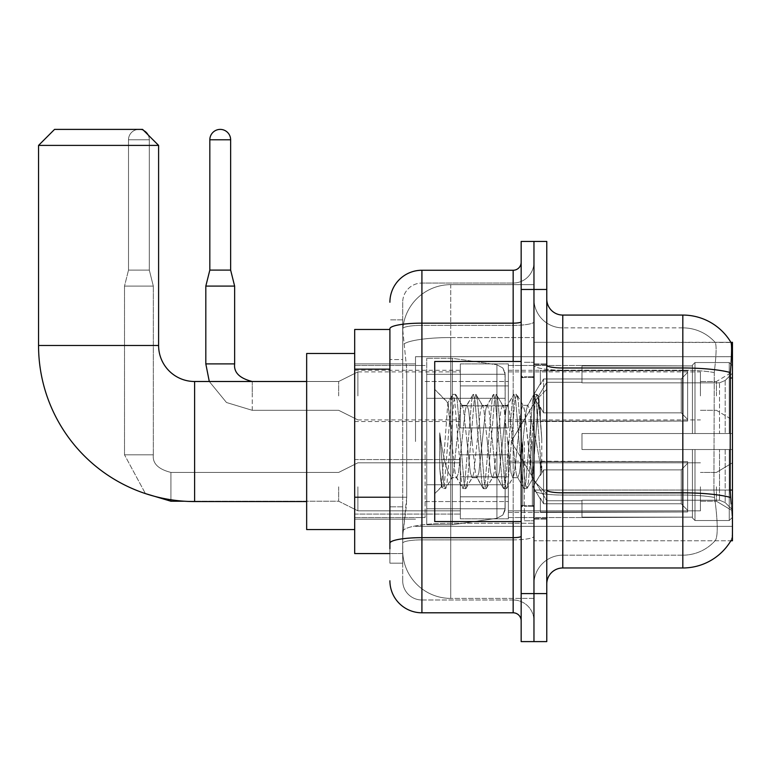 <?xml version="1.0" encoding="UTF-8"?>
<svg xmlns="http://www.w3.org/2000/svg" width="771" height="771" viewBox="0 0 771 771"><rect width="100%" height="100%" fill="white"/><g stroke="black" fill="none" stroke-linecap="round" stroke-linejoin="round"><path stroke-width="0.58" stroke-dasharray="3.85 2.89" d="M732.45 441.523L732.45 356.684L732.45 441.523M415.511 441.523L415.511 356.684L415.511 441.523M732.45 395.909L732.45 371.892L732.45 395.909M716.442 395.909L716.442 381.5L716.442 395.909M732.45 486.819L732.45 510.836L732.45 486.819M716.442 486.819L716.442 501.227L716.442 486.819M460.335 395.909L460.335 363.893L460.335 395.909M354.689 395.909L354.689 370.292L354.689 395.909M460.335 486.819L460.335 518.835L460.335 486.819M354.689 486.819L354.689 514.064L354.689 486.819M508.349 395.909L508.349 363.893L508.349 395.909M508.349 486.819L508.349 518.835L508.349 486.819M700.434 395.909L700.434 371.892L700.434 395.909M700.434 486.819L700.434 510.836L700.434 486.819M389.904 497.218L406.712 497.218L406.404 505.554L402.905 534.361L406.712 497.218L406.712 369.155L406.712 497.218L354.689 497.218L354.689 553.568L402.819 553.568L402.703 550.369A48.024 48.024 0 0 0 450.727 598.392L533.966 598.392L533.966 523.249L533.966 598.392L450.727 598.392L450.727 523.249L450.727 598.392A48.024 48.024 0 0 1 402.703 550.369L402.703 540.606L402.819 553.568L389.904 553.568M402.905 534.361L402.703 540.606L402.905 534.361M546.774 583.984L546.774 490.057L546.774 583.984A16.008 16.008 0 0 1 562.772 567.976L682.827 567.976L682.827 495.059A43.215 7.508 180 0 1 714.524 497.459L713.917 490.048L714.524 497.459A43.215 7.508 180 0 0 682.827 495.059L682.827 555.178A43.215 43.215 0 0 0 715.459 540.288C717.82 536.115 717.82 524.001 715.459 503.955L714.524 497.459L715.459 503.955C717.82 523.981 717.82 536.086 715.459 540.288A43.215 43.215 0 0 1 682.827 555.178L682.827 367.979L562.772 367.979L562.772 315.069L682.827 315.069L682.827 367.979A56.023 9.724 180 0 1 730.359 372.557C731.746 355.113 731.958 345.09 730.995 342.478A56.023 56.023 0 0 0 730.879 342.285L715.045 342.285L730.879 342.285A56.023 56.023 0 0 1 730.995 342.478L533.966 342.285L732.45 342.285L732.45 540.77L533.966 540.77L533.966 342.285L533.966 540.77L730.879 540.77A56.023 56.023 0 0 0 731.159 540.288L730.879 540.77M354.689 441.523L354.689 529.561L354.689 441.523M533.966 284.653L533.966 523.249L533.966 284.653L450.727 284.653L533.966 284.653M402.77 330.133L406.712 369.155L402.77 330.133A48.024 48.024 0 0 1 450.727 284.653A48.024 48.024 0 0 0 402.77 330.133A48.024 48.024 0 0 1 450.727 284.653L450.727 337.563L533.966 337.563L450.727 337.563L450.727 284.653M389.904 329.477L354.689 329.477L354.689 497.218M546.774 441.523L546.774 519.162L546.774 441.523M533.966 441.523L533.966 520.762L533.966 441.523M524.357 441.523L524.357 520.762L524.357 441.523M731.159 503.955C732.768 523.972 732.768 536.086 731.159 540.288C732.768 536.115 732.768 524.001 731.159 503.955L730.127 490.048L533.966 490.048L533.966 365.203L533.966 490.057A28.816 5.002 0 0 0 562.772 495.059L562.772 367.979A16.008 2.776 0 0 1 546.774 365.203L546.774 490.057L546.774 365.203M682.827 555.178L562.772 555.178L562.772 503.955L562.772 555.178L682.827 555.178M533.966 299.061L533.966 365.203L533.966 299.061A28.816 28.816 0 0 0 562.772 327.877A28.816 28.816 0 0 1 533.966 299.061A28.816 28.816 0 0 0 562.772 327.877L562.772 495.059A28.816 5.002 0 0 1 533.966 490.057L732.45 490.048M533.966 289.462L533.966 241.439L546.774 241.439L546.774 289.462L533.966 289.462L533.966 241.439L521.157 241.439L521.157 289.462L533.966 289.462L533.966 593.593L533.966 289.462M521.157 289.462L521.157 641.607L533.966 641.607L533.966 593.593L533.966 641.607L546.774 641.607L546.774 289.462M730.359 372.557L730.127 490.048L713.917 490.048L714.264 372.557C716.326 355.161 716.644 345.138 715.218 342.478A43.215 43.215 0 0 0 682.827 327.877A43.215 43.215 0 0 1 715.218 342.478C716.644 345.1 716.326 355.132 714.264 372.557L713.917 490.048L730.127 490.048M562.772 315.069A16.008 16.008 0 0 1 546.774 299.061M682.827 327.877L562.772 327.877L682.827 327.877A43.215 43.215 0 0 1 715.218 342.478A43.215 43.215 0 0 0 682.827 327.877L682.827 370.205L682.827 327.877M533.966 583.984A28.816 28.816 0 0 1 562.772 555.178A28.816 28.816 0 0 0 533.966 583.984A28.816 28.816 0 0 1 562.772 555.178M402.703 563.177L389.904 563.177L389.904 359.556L389.904 563.177L402.703 563.177L402.703 506.817L402.703 563.177M389.904 580.785A32.016 32.016 0 0 0 421.92 612.8L421.92 599.992A19.208 19.208 0 0 1 402.703 580.785L402.703 328.716L402.703 580.785A19.208 19.208 0 0 0 421.92 599.992L513.158 599.992L513.158 548.769L513.158 612.8A7.999 7.999 0 0 1 521.157 620.8L521.157 262.246L521.157 620.8M533.966 548.769L533.966 321.767L533.966 548.769M521.157 441.523L521.157 521.562L521.157 441.523M533.966 262.246L533.966 321.767L533.966 262.246A20.807 20.807 0 0 1 513.158 283.053A20.807 20.807 0 0 0 533.966 262.246A20.807 20.807 0 0 1 513.158 283.053L513.158 599.992L421.92 599.992L421.92 539.873L513.158 539.873A20.807 3.614 0 0 0 533.966 536.259A20.807 3.614 0 0 1 513.158 539.873L513.158 283.053L421.92 283.053L513.158 283.053M521.157 321.767A7.999 1.388 -0 0 1 513.158 323.155L421.92 323.155A32.016 5.561 180 0 0 389.904 328.716L389.904 543.208A32.016 5.561 180 0 1 421.92 537.657L421.92 270.255A32.016 32.016 0 0 0 389.904 302.261A32.016 32.016 0 0 1 421.92 270.255L513.158 270.255A7.999 7.999 0 0 0 521.157 262.246A7.999 7.999 0 0 1 513.158 270.255L513.158 548.769L513.158 539.873L421.92 539.873L421.92 283.053L421.92 325.381L513.158 325.381A20.807 3.614 0 0 0 533.966 321.767A20.807 3.614 0 0 1 513.158 325.381L421.92 325.381L421.92 548.769L421.92 537.657L513.158 537.657A7.999 1.388 0 0 0 521.157 536.259M421.92 612.8L513.158 612.8M389.904 543.208L389.904 548.769M402.703 359.556L402.703 506.817L402.703 319.869L402.703 359.556L389.904 359.556L402.703 359.556M402.703 302.261L402.703 328.716L402.703 302.261A19.208 19.208 0 0 1 421.92 283.053A19.208 19.208 0 0 0 402.703 302.261A19.208 19.208 0 0 1 421.92 283.053M533.966 620.8A20.807 20.807 0 0 0 513.158 599.992A20.807 20.807 0 0 1 533.966 620.8A20.807 20.807 0 0 0 513.158 599.992M402.703 319.869L389.904 319.869L402.703 319.869M521.157 521.562L434.719 521.562L434.719 361.493L434.719 493.71L434.719 361.493L521.157 361.493M450.727 430.237L447.826 402.867L441.696 486.732L439.721 468.392L439.721 432.839L441.07 441.523C443.98 460.971 447.199 472.498 450.727 476.083L450.727 441.523L450.727 476.083L451.729 477.702L450.727 476.083C447.199 472.498 443.98 460.971 441.07 441.523L439.721 432.839L443.682 482.386L445.378 488.698L443.682 482.386L439.721 432.839L439.721 468.392L442.419 488.351L439.721 468.392L441.426 486.636L442.833 488.698L441.426 486.636L434.719 493.71L441.696 486.732L447.826 402.867L452.587 394.704L451.305 400.669L444.53 482.386L442.833 488.698L445.792 488.351L442.833 488.698L444.53 482.386L451.305 400.669L453.001 394.347L447.826 402.867L434.719 389.345L448.144 402.761L450.727 430.237L450.727 441.523L450.727 430.237L451.729 441.523L450.727 430.237M472.054 441.523L468.672 410.191L466.975 405.353L466.436 405.806L465.279 410.191L458.504 472.854L456.808 477.702L456.278 477.249L455.121 472.854L451.729 441.523L455.121 472.854L456.278 477.249L462.745 488.351L461.472 482.386L454.697 400.669L453.001 394.347L455.536 394.347L453.849 400.669L447.074 482.386L445.792 488.351L452.269 477.249L451.729 477.702L456.808 477.702L462.745 488.351L461.472 482.386L454.697 400.669L453.001 394.347L455.536 394.347L453.849 400.669L447.074 482.386L445.792 488.351L451.729 477.702L456.808 477.702L458.504 472.854L465.279 410.191L466.436 405.806L472.912 394.704L471.63 400.669L464.855 482.386L463.159 488.698L462.745 488.351L465.703 488.698L464.007 482.386L457.232 400.669L455.536 394.347L462.427 405.806L461.896 405.353L460.2 410.191L453.425 472.854L452.269 477.249L453.425 472.854L460.2 410.191L461.896 405.353L466.975 405.353L472.912 394.704L471.63 400.669L464.855 482.386L463.159 488.698L465.703 488.698L464.007 482.386L457.232 400.669L455.96 394.704L461.896 405.353L466.975 405.353L468.672 410.191L475.447 472.854L476.603 477.249L475.447 472.854L472.054 441.523M466.975 441.523L463.583 410.191L462.427 405.806L463.583 410.191L470.368 472.854L472.054 477.702L470.368 472.854L466.975 441.523M492.39 441.523L488.997 410.191L487.301 405.353L486.771 405.806L485.614 410.191L478.83 472.854L477.143 477.702L476.603 477.249L483.08 488.351L481.798 482.386L475.023 400.669L473.327 394.347L472.912 394.704L475.871 394.347L474.175 400.669L467.399 482.386L465.703 488.698L472.594 477.249L472.054 477.702L477.143 477.702L483.08 488.351L481.798 482.386L475.023 400.669L473.327 394.347L475.871 394.347L474.175 400.669L467.399 482.386L466.118 488.351L472.054 477.702L477.143 477.702L478.83 472.854L485.614 410.191L486.771 405.806L493.238 394.704L491.965 400.669L485.19 482.386L483.494 488.698L483.08 488.351L486.029 488.698L484.342 482.386L477.567 400.669L475.871 394.347L482.762 405.806L482.222 405.353L480.526 410.191L473.751 472.854L472.594 477.249L473.751 472.854L480.526 410.191L482.222 405.353L487.301 405.353L493.238 394.704L491.965 400.669L485.19 482.386L483.494 488.698L486.029 488.698L484.342 482.386L477.567 400.669L476.285 394.704L482.222 405.353L487.301 405.353L488.997 410.191L495.772 472.854L496.929 477.249L495.772 472.854L492.39 441.523M487.301 441.523L483.918 410.191L482.762 405.806L483.918 410.191L490.693 472.854L492.39 477.702L490.693 472.854L487.301 441.523M512.715 441.523L509.323 410.191L507.636 405.353L507.096 405.806L505.94 410.191L499.165 472.854L497.468 477.702L496.929 477.249L503.405 488.351L502.123 482.386L495.348 400.669L493.652 394.347L493.238 394.704L496.196 394.347L494.5 400.669L487.725 482.386L486.029 488.698L492.92 477.249L492.39 477.702L497.468 477.702L503.405 488.351L502.123 482.386L495.348 400.669L493.652 394.347L496.196 394.347L494.5 400.669L487.725 482.386L486.453 488.351L492.39 477.702L497.468 477.702L499.165 472.854L505.94 410.191L507.096 405.806L513.573 394.704L512.291 400.669L505.516 482.386L503.82 488.698L503.405 488.351L506.364 488.698L504.668 482.386L497.893 400.669L496.196 394.347L503.087 405.806L502.547 405.353L500.861 410.191L494.076 472.854L492.92 477.249L494.076 472.854L500.861 410.191L502.547 405.353L507.636 405.353L513.573 394.704L512.291 400.669L505.516 482.386L503.82 488.698L506.364 488.698L504.668 482.386L497.893 400.669L496.611 394.704L502.547 405.353L507.636 405.353L509.323 410.191L516.107 472.854L517.264 477.249L516.107 472.854L512.715 441.523M507.636 441.523L504.244 410.191L503.087 405.806L504.244 410.191L511.019 472.854L512.715 477.702L511.019 472.854L507.636 441.523M530.766 418.287L530.766 468.855L524.569 410.191L522.883 405.353L521.186 410.191L514.411 472.854L512.715 477.702L517.794 477.702L523.731 488.351L522.459 482.386L515.683 400.669L513.987 394.347L513.573 394.704L516.531 394.347L514.835 400.669L508.06 482.386L506.364 488.698L513.255 477.249L512.715 477.702L517.794 477.702L523.731 488.351L522.459 482.386L515.683 400.669L513.987 394.347L516.531 394.347L514.835 400.669L508.06 482.386L506.778 488.351L513.255 477.249L514.411 472.854L521.186 410.191L522.883 405.353L527.962 405.353L526.265 410.191L519.49 472.854L517.794 477.702L519.49 472.854L526.265 410.191L527.422 405.806L533.898 394.704L532.616 400.669L525.841 482.386L524.155 488.698L523.731 488.351L526.689 488.698L524.993 482.386L518.218 400.669L516.531 394.347L523.413 405.806L522.883 405.353L527.962 405.353L533.898 394.704L532.616 400.669L525.841 482.386L524.155 488.698L526.689 488.698L524.993 482.386L518.218 400.669L516.946 394.704L523.413 405.806L524.569 410.191L532.212 479.138L538.929 397.557L541.762 438.815L541.762 472.787L536.163 441.523L530.766 418.287L529.658 410.191L527.962 405.353L529.658 410.191L530.766 418.287L530.766 468.855L532.53 479.022L538.65 397.46L541.762 438.815L538.553 400.669L536.857 394.347L535.161 400.669L528.386 482.386L526.689 488.698L528.386 482.386L535.161 400.669L536.857 394.347L538.553 400.669L541.762 438.815L541.762 472.787L536.009 400.669L534.313 394.347L533.898 394.704L536.857 394.347L534.313 394.347L536.009 400.669L541.762 472.787L536.163 441.523L530.766 418.287M354.689 529.561L306.665 529.561L354.689 529.561L306.665 529.561L354.689 529.561L306.665 529.561L306.665 353.484L306.665 529.561L306.665 353.484L306.665 529.561L306.665 353.484L306.665 529.561L306.665 353.484L306.665 529.561L306.665 353.484L306.665 529.561L306.665 381.5L194.62 381.5L194.62 501.555A156.07 156.07 0 0 1 38.55 345.485L38.55 145.401L158.604 145.401L38.55 145.401L158.604 145.401L38.55 145.401L158.604 145.401L38.55 145.401L158.604 145.401L38.55 145.401L158.604 145.401L38.55 145.401L158.604 145.401L142.596 129.393L54.558 129.393L142.596 129.393L158.604 145.401L158.604 345.485L158.604 145.401L142.596 129.393L54.558 129.393L38.55 145.401L54.558 129.393L142.596 129.393L54.558 129.393L142.596 129.393L158.604 145.401L158.604 345.485L158.604 145.401L142.596 129.393L54.558 129.393L38.55 145.401L38.55 345.485L38.55 145.401L54.558 129.393L142.596 129.393L54.558 129.393L142.596 129.393L54.558 129.393L38.55 145.401L38.55 345.485L38.55 145.401M354.689 353.484L306.665 353.484L354.689 353.484L306.665 353.484L354.689 353.484L306.665 353.484L306.665 441.523L306.665 381.5L194.62 381.5A36.015 36.015 0 0 1 158.604 345.485L158.604 145.401M581.989 433.524L581.989 441.523L581.989 433.524L719.526 433.524L581.989 433.524L692.435 433.524L692.435 365.107L692.435 433.524L694.989 433.524L694.989 362.534L694.989 433.524L581.989 433.524L581.989 449.532L692.435 449.532L692.435 517.139L692.435 449.532L581.989 449.532L581.989 433.524L581.989 449.532L581.989 433.524L732.45 433.524L732.45 365.753L732.45 433.524L729.25 433.524L729.25 362.534L729.25 433.524L694.989 433.524L732.45 433.524L732.45 373.164L732.45 433.524L581.989 433.524L692.435 433.524L692.435 365.107L692.435 365.917L581.989 365.493L692.435 365.917L692.435 433.524L692.435 365.107L694.989 362.534L692.435 365.107L692.435 433.524L694.989 433.524L694.989 362.534L729.25 362.534L694.989 362.534L694.989 433.524L581.989 433.524L581.989 449.532L732.45 449.532L732.45 517.293L732.45 449.532L729.25 449.532L729.25 520.512L732.45 517.293L729.25 520.512L729.25 449.532L694.989 449.532L694.989 520.512L729.25 520.512L694.989 520.512L694.989 449.532L692.435 449.532L692.435 517.939L694.989 520.512L692.435 517.939L692.435 449.532L732.45 449.532L732.45 517.293L732.45 509.891L725.193 502.576L719.526 500.206L725.193 502.576L732.45 509.891L732.45 449.532L581.989 449.532L692.435 449.532L692.435 517.139L581.989 517.553L692.435 517.139L692.435 517.939L692.435 449.532L581.989 449.532L581.989 433.524L581.989 449.532L581.989 433.524L732.45 433.524L732.45 365.753L729.25 362.534L732.45 365.753L732.45 433.524L729.25 433.524L729.25 362.534L729.25 433.524L694.989 433.524L732.45 433.524L732.45 373.164L725.193 380.479L732.45 373.164L732.45 433.524L581.989 433.524L692.435 433.524L692.435 365.107L692.435 365.917L581.989 365.917L581.989 382.84L719.526 382.84L581.989 382.84L581.989 365.493L692.435 365.917L692.435 433.524L692.435 365.107L694.989 362.534L692.435 365.107L692.435 433.524L694.989 433.524L694.989 362.534L729.25 362.534L694.989 362.534L694.989 433.524L581.989 433.524L581.989 449.532L732.45 449.532L732.45 517.293L732.45 449.532L729.25 449.532L729.25 520.512L732.45 517.293L729.25 520.512L729.25 449.532L694.989 449.532L694.989 520.512L729.25 520.512L694.989 520.512L694.989 449.532L692.435 449.532L692.435 517.939L694.989 520.512L692.435 517.939L692.435 449.532L732.45 449.532L732.45 517.293L732.45 509.891L725.193 502.576L719.526 500.206L581.989 500.206L719.526 500.206L725.193 502.576L732.45 509.891L732.45 449.532L581.989 449.532L692.435 449.532L692.435 517.139L581.989 517.139L581.989 500.206L581.989 517.553L692.435 517.139L692.435 517.939L692.435 449.532L581.989 449.532L581.989 433.524L581.989 449.532L581.989 433.524L732.45 433.524L732.45 365.753L729.25 362.534L732.45 365.753L732.45 433.524L729.25 433.524L729.25 362.534L729.25 433.524L694.989 433.524L732.45 433.524L732.45 373.164L725.193 380.479L719.526 382.84L725.193 380.479L732.45 373.164L732.45 433.524L581.989 433.524L692.435 433.524L692.435 365.107L692.435 365.917L581.989 365.917L581.989 382.84L719.526 382.84L581.989 382.84L581.989 365.493L692.435 365.917L692.435 433.524L692.435 365.107L694.989 362.534L692.435 365.107L692.435 433.524L694.989 433.524L694.989 362.534L729.25 362.534L694.989 362.534L694.989 433.524L581.989 433.524L581.989 449.532L732.45 449.532L732.45 517.293L732.45 449.532L729.25 449.532L729.25 520.512L732.45 517.293L729.25 520.512L729.25 449.532L694.989 449.532L694.989 520.512L729.25 520.512L694.989 520.512L694.989 449.532L692.435 449.532L692.435 517.939L694.989 520.512L692.435 517.939L692.435 449.532L732.45 449.532L732.45 517.293L732.45 509.891L725.193 502.576L719.526 500.206L581.989 500.206L719.526 500.206L725.193 502.576L732.45 509.891L732.45 449.532L581.989 449.532L692.435 449.532L692.435 517.139L581.989 517.139L581.989 500.206L581.989 517.553L692.435 517.139L692.435 517.939L692.435 449.532L581.989 449.532L581.989 433.524L581.989 449.532L581.989 433.524L732.45 433.524L732.45 365.753L729.25 362.534L732.45 365.753L732.45 433.524L729.25 433.524L729.25 362.534L729.25 433.524L694.989 433.524L732.45 433.524L732.45 373.164L725.193 380.479L719.526 382.84L725.193 380.479L732.45 373.164L732.45 433.524L581.989 433.524L692.435 433.524L692.435 365.107L692.435 365.917L581.989 365.917L581.989 382.84L719.526 382.84L581.989 382.84L581.989 365.493L692.435 365.917L692.435 433.524L692.435 365.107L694.989 362.534L692.435 365.107L692.435 433.524L694.989 433.524L694.989 362.534L729.25 362.534L694.989 362.534L694.989 433.524L581.989 433.524L581.989 449.532L732.45 449.532L732.45 517.293L732.45 449.532L729.25 449.532L729.25 520.512L732.45 517.293L729.25 520.512L729.25 449.532L694.989 449.532L694.989 520.512L729.25 520.512L694.989 520.512L694.989 449.532L692.435 449.532L692.435 517.939L694.989 520.512L692.435 517.939L692.435 449.532L732.45 449.532L732.45 517.293L732.45 509.891L725.193 502.576L719.526 500.206L581.989 500.206L719.526 500.206L725.193 502.576L732.45 509.891L732.45 449.532L581.989 449.532L692.435 449.532L692.435 517.139L581.989 517.139L581.989 500.206L581.989 517.553L692.435 517.139L692.435 517.939L692.435 449.532L581.989 449.532L581.989 433.524L581.989 449.532L581.989 433.524L732.45 433.524L732.45 365.753L729.25 362.534L732.45 365.753L732.45 433.524L729.25 433.524L729.25 362.534L729.25 433.524L694.989 433.524L732.45 433.524L732.45 373.164L725.193 380.479L719.526 382.84L725.193 380.479L732.45 373.164L732.45 433.524L581.989 433.524L692.435 433.524L692.435 365.107L692.435 365.917L581.989 365.917L581.989 382.84L719.526 382.84L581.989 382.84L581.989 365.493L692.435 365.917L692.435 433.524L692.435 365.107L694.989 362.534L692.435 365.107L692.435 433.524L694.989 433.524L694.989 362.534L729.25 362.534L694.989 362.534L694.989 433.524L581.989 433.524L581.989 449.532L732.45 449.532L732.45 517.293L732.45 449.532L729.25 449.532L729.25 520.512L732.45 517.293L729.25 520.512L729.25 449.532L694.989 449.532L694.989 520.512L729.25 520.512L694.989 520.512L694.989 449.532L692.435 449.532L692.435 517.939L694.989 520.512L692.435 517.939L692.435 449.532L732.45 449.532L732.45 517.293L732.45 509.891L725.193 502.576L719.526 500.206L581.989 500.206L719.526 500.206L725.193 502.576L732.45 509.891L732.45 449.532L581.989 449.532L692.435 449.532L692.435 517.139L581.989 517.139L581.989 500.206L581.989 517.553L692.435 517.139L692.435 449.532L581.989 449.532L581.989 433.524M508.349 441.523L508.349 517.553L508.349 441.523M425.12 441.523L425.12 517.553L425.12 441.523M426.72 398.308L426.72 524.762L426.72 484.747L505.15 484.737L505.15 508.754L505.15 374.292L505.15 398.308L426.72 398.308L426.72 374.292L426.72 508.754L426.72 484.747L505.15 484.747L505.15 374.292L505.15 398.308L426.72 398.308L426.72 358.284L426.72 524.762L426.72 484.747L505.15 484.747L505.15 374.292L505.15 398.308L426.72 398.308L426.72 374.292L426.72 508.754L426.72 484.747L452.326 484.747L452.326 358.284L452.326 398.308L426.72 398.308L426.72 358.284L426.72 524.762L426.72 484.747L505.15 484.747L505.15 374.292L505.15 398.308L426.72 398.308L426.72 374.292L426.72 508.754L426.72 484.747L505.15 484.747L505.15 374.292L505.15 398.308L426.72 398.308L426.72 358.284L426.72 524.762L426.72 484.747L505.15 484.747L505.15 374.292L505.15 398.308L426.72 398.308L426.72 374.292L426.72 508.754L426.72 484.747L452.326 484.747L452.326 358.284L452.326 398.308L426.72 398.308L426.72 358.284L426.72 524.762L426.72 484.747L505.15 484.747L505.15 508.773L426.72 508.754L426.72 484.747L505.15 484.747L505.15 508.773L426.72 508.754L426.72 484.747L505.15 484.747L505.15 508.773L426.72 508.754L426.72 374.292L426.72 508.754L505.15 508.754L426.72 508.754L505.15 508.754L502.817 515.047L496.929 518.276L496.929 484.747L505.15 484.747L505.005 510.431L502.817 515.047L496.929 518.276L496.929 484.747L505.15 484.747L505.005 510.431L502.817 515.047L496.929 518.276L496.929 484.747L505.15 484.747L505.005 510.431L502.817 515.047L496.929 518.276L496.929 484.747L452.326 484.747L452.326 524.762L452.326 358.284L452.326 398.308L426.72 398.308L426.72 524.762L426.72 484.747L452.326 484.747L452.326 524.762L452.326 358.284L452.326 398.308L496.929 398.308L452.326 398.308L452.326 358.284L452.326 398.308L496.929 398.308L496.929 364.779L496.929 518.276L496.929 484.747L452.326 484.747L452.326 524.762L452.326 358.284L452.326 524.762L452.326 484.747L496.929 484.747L496.929 518.276L452.326 524.762L426.72 524.762L452.326 524.762L496.929 518.276L452.326 524.762L426.72 524.762L452.326 524.762L496.929 518.276L502.817 515.047L505.15 508.773L502.817 515.047L496.929 518.276L452.326 524.762L426.72 524.762L452.326 524.762L496.929 518.276L496.929 364.779L496.929 518.276L496.929 364.779L496.929 518.276L496.929 364.779L502.817 367.998L505.15 374.282L426.72 374.292L505.15 374.282L426.72 374.292L505.15 374.282L426.72 374.292L505.15 374.282L505.15 398.308L426.72 398.308L505.15 398.308L496.929 398.308L496.929 364.779L452.326 358.284L426.72 358.284L452.326 358.284L496.929 364.779L502.817 367.998L505.15 374.282L505.15 398.308L496.929 398.308L496.929 364.779L502.817 367.998L505.005 372.615L505.15 398.308L426.72 398.308M194.62 501.555A156.07 156.07 0 0 1 38.55 345.485L158.604 345.485L38.55 345.485A156.07 156.07 0 0 0 194.62 501.555A156.07 156.07 0 0 1 38.55 345.485A156.07 156.07 0 0 0 194.62 501.555L306.665 501.555M306.665 381.5L194.62 381.5A36.015 36.015 0 0 1 158.604 345.485L38.55 345.485M194.62 381.5A36.015 36.015 0 0 1 158.604 345.485A36.015 36.015 0 0 0 194.62 381.5A36.015 36.015 0 0 1 158.604 345.485M719.526 382.84L725.193 380.479L719.526 382.84L581.989 382.84L719.526 382.84L725.193 380.479L732.45 373.164L732.45 365.753L729.25 362.534L732.45 365.753L732.45 373.164L725.193 380.479L719.526 382.84L581.989 382.84L581.989 365.917L581.989 382.84L719.526 382.84L725.193 380.479L732.45 373.164L732.45 433.524L732.45 365.753L732.45 433.524L729.25 433.524L729.25 362.534L729.25 433.524L694.989 433.524L732.45 433.524L732.45 365.753L729.25 362.534L694.989 362.534L692.435 365.107L692.435 365.917L692.435 365.107L694.989 362.534L729.25 362.534L732.45 365.753L732.45 373.164L725.193 380.479L719.526 382.84L719.526 433.524L732.45 433.524L719.526 433.524L719.526 382.84M581.989 500.206L719.526 500.206L581.989 500.206L581.989 517.139L581.989 500.206L719.526 500.206L725.193 502.576L719.526 500.206L581.989 500.206L581.989 517.553L692.435 517.139L581.989 517.139L581.989 500.206M581.989 382.84L581.989 365.493L692.435 365.917L581.989 365.917L581.989 382.84M692.435 449.532L692.435 517.939L694.989 520.512L729.25 520.512L732.45 517.293L732.45 449.532L732.45 517.293L729.25 520.512L729.25 449.532L729.25 520.512L694.989 520.512L694.989 449.532L694.989 520.512L692.435 517.939L692.435 449.532L694.989 449.532L692.435 449.532M692.435 517.139L692.435 517.939L692.435 517.139M729.25 449.532L694.989 449.532L729.25 449.532M732.45 449.532L732.45 517.293L732.45 509.891L725.193 502.576L732.45 509.891L732.45 449.532L725.193 449.532L732.45 449.532M719.526 449.532L581.989 449.532L581.989 441.523L581.989 449.532L719.526 449.532L719.526 500.206L719.526 449.532M505.15 398.308L496.929 398.308L496.929 364.779L452.326 358.284L426.72 358.284L452.326 358.284L496.929 364.779L502.817 367.998L505.005 372.615L505.15 398.308L505.005 372.615L502.817 367.998L496.929 364.779L452.326 358.284L426.72 358.284L452.326 358.284L496.929 364.779L502.817 367.998L505.005 372.615L505.15 398.308M143.83 130.627A10.409 10.409 0 0 0 128.506 139.792A10.409 10.409 0 0 1 138.915 129.393A10.409 10.409 0 0 1 149.314 139.792L149.314 270.091L128.506 270.091L149.314 270.091L128.506 270.091L149.314 270.091L128.506 270.091L149.314 270.091L153.323 286.099L124.507 286.099L153.323 286.099L124.507 286.099L153.323 286.099L124.507 286.099L153.323 286.099L153.323 454.813L153.323 286.099L153.323 454.813L153.323 286.099L149.314 270.091L153.323 286.099L149.314 270.091L149.314 139.792L149.314 270.091L149.314 139.792L128.506 139.792L128.506 270.091L138.915 270.091L128.506 270.091L124.507 286.099L138.915 286.099L124.507 286.099L124.507 454.813L124.507 286.099L124.507 454.813L124.507 286.099L128.506 270.091L124.507 286.099L128.506 270.091L128.506 139.792L128.506 270.091L128.506 139.792L149.314 139.792A10.409 10.409 0 0 0 138.915 129.393A10.409 10.409 0 0 0 128.506 139.792A10.409 10.409 0 0 1 138.915 129.393A10.409 10.409 0 0 1 149.314 139.792A10.409 10.409 0 0 0 148.08 134.877M687.626 486.819L687.626 511.983L540.365 511.983L687.626 511.983L687.626 510.344L681.227 503.762L681.227 486.819L681.227 503.762L687.626 510.344L687.626 511.983L540.365 512.436L540.365 498.124L543.565 503.762L681.227 503.762L543.565 503.762L543.565 469.886L540.365 475.524L543.565 469.886L681.227 469.886L543.565 469.886L540.365 475.524L540.365 461.665L687.626 461.665L687.626 511.983L687.626 463.304L681.227 469.886L687.626 463.304L687.626 510.344L681.227 503.762L681.227 469.886L681.227 503.762L687.626 510.344L687.626 511.983L540.365 511.983L687.626 511.983L687.626 463.304L681.227 469.886L543.565 469.886L681.227 469.886L687.626 463.304L687.626 511.983L540.365 512.436L540.365 498.124L540.365 511.983L687.626 511.983L687.626 510.344L681.227 503.762L543.565 503.762L540.365 498.124L540.365 499.107L540.365 498.124L543.565 503.762L543.565 469.886L540.365 475.524L543.565 469.886L681.227 469.886L681.227 486.819L681.227 469.886L543.565 469.886L540.365 475.524L540.365 461.212L540.365 475.524L543.565 469.886L681.227 469.886L687.626 463.304L681.227 469.886L681.227 503.762L681.227 469.886L543.565 469.886L543.565 486.819L543.565 469.886L543.565 486.819L543.565 469.886L543.565 486.819L543.565 469.886L540.365 475.524L540.365 461.665L687.626 461.665L687.626 511.983L687.626 463.304L681.227 469.886L687.626 463.304L687.626 511.983L540.365 512.436L540.365 498.124L540.365 512.436L540.365 498.124L540.365 499.107L540.365 498.124L543.565 503.762L681.227 503.762L687.626 510.344L681.227 503.762L543.565 503.762L543.565 486.819L543.565 503.762L540.365 498.124L540.365 511.983L540.365 498.124L540.365 499.107L540.365 498.124L543.565 503.762L681.227 503.762L681.227 486.819L681.227 503.762L687.626 510.344L687.626 461.665L687.626 486.819L687.626 461.665L540.365 461.212L540.365 475.524L540.365 461.665L687.626 461.665L687.626 486.819L687.626 461.665L540.365 461.665L540.365 475.524L540.365 461.665L687.626 461.665L687.626 486.819L687.626 461.665L540.365 461.665L687.626 461.665L687.626 486.819M357.889 486.819L357.889 510.836L357.889 486.819M338.681 486.819L338.681 501.227L338.681 486.819M508.349 496.823L508.349 454.813L508.349 518.835L508.349 496.823L460.335 496.823L508.349 496.823L508.349 476.825L460.335 476.825L460.335 454.813L460.335 476.825L508.349 476.825L508.349 518.835L508.349 496.823L460.335 496.823L460.335 518.835L460.335 496.823L508.349 496.823L508.349 476.825L460.335 476.825L460.335 518.835L460.335 496.823L508.349 496.823L508.349 518.835L508.349 496.823L460.335 496.823L460.335 518.835L460.335 496.823L508.349 496.823L508.349 454.813L508.349 518.835L508.349 496.823L460.335 496.823L460.335 518.835L460.335 454.813L460.335 476.825L508.349 476.825L460.335 476.825L460.335 496.823L460.335 454.813L460.335 476.825L508.349 476.825L508.349 454.813L508.349 496.823M543.565 503.762L543.565 486.819L543.565 503.762L540.365 498.124L540.365 499.107L540.365 498.124L543.565 503.762L681.227 503.762L543.565 503.762L543.565 486.819L543.565 503.762M460.335 476.825L460.335 454.813L460.335 476.825L508.349 476.825L460.335 476.825L460.335 496.823L460.335 476.825M681.227 486.819L681.227 469.886L681.227 486.819M230.635 270.091L230.635 139.792L209.828 139.792L230.635 139.792A10.409 10.409 0 0 0 220.227 129.393A10.409 10.409 0 0 0 209.828 139.792A10.409 10.409 0 0 1 220.227 129.393A10.409 10.409 0 0 1 230.635 139.792L230.635 270.091L209.828 270.091L230.635 270.091L209.828 270.091L220.227 270.091L209.828 270.091L205.818 286.099L234.635 286.099L205.818 286.099L234.635 286.099L205.818 286.099L205.818 363.893L205.818 286.099L234.635 286.099L234.635 363.893L234.635 286.099L230.635 270.091L234.635 286.099M687.626 395.909L687.626 421.062L540.365 421.062L687.626 421.062L687.626 419.434L681.227 412.842L681.227 395.909L681.227 412.842L687.626 419.434L687.626 421.062L540.365 421.515L540.365 407.204L543.565 412.842L681.227 412.842L543.565 412.842L543.565 378.966L540.365 384.604L543.565 378.966L681.227 378.966L543.565 378.966L540.365 384.604L540.365 370.745L687.626 370.745L687.626 421.062L687.626 372.383L681.227 378.966L687.626 372.383L687.626 419.434L681.227 412.842L681.227 378.966L681.227 412.842L687.626 419.434L687.626 421.062L540.365 421.062L687.626 421.062L687.626 372.383L681.227 378.966L543.565 378.966L681.227 378.966L687.626 372.383L687.626 421.062L687.626 395.909L687.626 419.434L681.227 412.842L543.565 412.842L540.365 407.204L540.365 421.515L540.365 407.204L540.365 408.187L540.365 407.204L543.565 412.842L543.565 378.966L540.365 384.604L543.565 378.966L681.227 378.966L681.227 395.909L681.227 378.966L543.565 378.966L543.565 395.909L543.565 378.966L543.565 395.909L543.565 378.966L540.365 384.604L540.365 370.292L540.365 384.604L540.365 370.745L687.626 370.745L687.626 372.383L681.227 378.966L687.626 372.383L687.626 421.062L540.365 421.515L540.365 407.204L540.365 421.062L540.365 407.204L540.365 408.187L540.365 407.204L543.565 412.842L681.227 412.842L681.227 395.909L681.227 412.842L687.626 419.434L687.626 370.745L687.626 395.909L687.626 370.745L540.365 370.292L540.365 384.604L540.365 370.745L687.626 370.745L687.626 395.909L687.626 370.745L540.365 370.745L687.626 370.745L687.626 395.909M357.889 395.909L357.889 371.892L357.889 395.909M338.681 395.909L338.681 381.5L338.681 395.909M230.635 139.792L209.828 139.792L209.828 270.091L205.818 286.099M508.349 405.903L508.349 363.893L508.349 427.915L508.349 405.903L460.335 405.903L508.349 405.903L508.349 385.905L460.335 385.905L460.335 363.893L460.335 385.905L508.349 385.905L508.349 427.915L508.349 405.903L460.335 405.903L460.335 427.915L460.335 405.903L508.349 405.903L508.349 385.905L460.335 385.905L460.335 427.915L460.335 405.903L508.349 405.903L508.349 427.915L508.349 405.903L460.335 405.903L460.335 427.915L460.335 363.893L460.335 385.905L508.349 385.905L508.349 363.893L508.349 405.903M543.565 412.842L543.565 395.909L543.565 412.842L540.365 407.204L540.365 408.187L540.365 407.204L543.565 412.842L681.227 412.842L543.565 412.842L543.565 395.909L543.565 412.842M209.828 139.792L209.828 270.091M460.335 385.905L460.335 363.893L460.335 385.905L508.349 385.905L460.335 385.905L460.335 405.903L460.335 385.905M681.227 395.909L681.227 378.966L681.227 395.909M450.727 523.249A48.024 8.336 180 0 0 403.281 530.294A48.024 8.336 180 0 1 450.727 523.249L533.966 523.249L450.727 523.249L450.727 337.563L450.727 523.249M732.45 377.992L730.127 377.992M403.965 344.011A48.024 8.336 180 0 1 450.727 337.563A48.024 8.336 180 0 0 403.965 344.011M402.703 550.369A48.024 48.024 0 0 0 450.727 598.392M389.904 369.155L354.689 369.155M730.532 497.459A56.023 9.724 180 0 0 682.827 492.833L562.772 492.833A16.008 2.776 0 0 1 546.774 490.057M714.264 372.557A43.215 7.508 180 0 0 682.827 370.205A43.215 7.508 180 0 1 714.264 372.557M562.772 567.976L562.772 495.059L682.827 495.059L682.827 370.205L682.827 495.059L562.772 495.059L562.772 327.877M546.774 593.593L521.157 593.593M682.827 370.205L562.772 370.205A28.816 5.002 0 0 1 533.966 365.203A28.816 5.002 0 0 0 562.772 370.205L682.827 370.205M513.158 521.562L513.158 361.493M421.92 325.381A19.208 3.335 180 0 0 402.703 328.716A19.208 3.335 180 0 1 421.92 325.381M421.92 539.873A19.208 3.335 180 0 0 402.703 543.208A19.208 3.335 180 0 1 421.92 539.873M421.92 599.992A19.208 19.208 0 0 1 402.703 580.785M402.703 506.817L389.904 506.817L402.703 506.817M532.366 441.523L532.366 505.554L532.366 441.523M522.757 441.523L522.757 505.554L522.757 441.523M725.193 449.532L725.193 502.576L725.193 449.532M725.193 380.479L725.193 433.524L725.193 380.479M496.929 398.308L496.929 364.779L496.929 398.308M170.931 501.198L170.931 472.421L170.931 501.198M124.536 454.813L153.323 454.813L124.507 454.813L153.323 454.813L124.507 454.813L153.323 454.813L124.507 454.813L153.323 454.813L124.507 454.813L145.42 493.594L124.507 454.813M170.931 499.743L170.931 472.421L170.931 501.227L338.681 501.227L357.889 510.836L460.335 510.836L357.889 510.836L460.335 510.836L357.889 510.836L338.681 501.227L170.931 501.227L338.681 501.227L357.889 510.836L338.681 501.227L184.626 501.227M170.931 486.819L170.931 472.421L170.931 486.819M252.242 410.278L252.242 381.5L252.242 410.278M234.635 363.893L205.818 363.893M252.242 381.529L252.242 395.909L252.242 381.529M415.511 356.684L732.45 356.684L415.511 356.684M700.434 381.5L716.442 381.5L700.434 381.5L716.442 381.5L732.45 371.892M716.442 472.421L732.45 462.812L716.442 472.421L732.45 462.812L716.442 472.421L700.434 472.421L716.442 472.421M354.689 370.292L460.335 370.292M354.689 459.583L460.335 459.583L354.689 459.583M460.335 363.893L508.349 363.893L460.335 363.893M460.335 454.813L508.349 454.813L460.335 454.813M508.349 371.892L700.434 371.892M508.349 462.812L700.434 462.812L508.349 462.812M354.689 363.893L415.511 363.893L354.689 363.893M354.689 519.162L415.511 519.162L354.689 519.162M700.434 501.227L716.442 501.227L732.45 510.836L716.442 501.227L732.45 510.836L716.442 501.227L700.434 501.227M700.434 410.307L716.442 410.307L700.434 410.307L716.442 410.307L732.45 419.916M508.349 510.836L700.434 510.836L508.349 510.836M508.349 419.916L700.434 419.916M460.335 518.835L508.349 518.835L460.335 518.835M460.335 427.915L508.349 427.915L460.335 427.915M354.689 514.064L460.335 514.064L354.689 514.064M354.689 421.515L460.335 421.515M415.511 526.362L732.45 526.362L415.511 526.362M533.966 363.893L546.774 363.893L533.966 363.893M524.357 520.762L533.966 520.762L524.357 520.762M533.966 376.701L524.357 376.701L533.966 376.701M533.966 506.354L524.357 506.354L533.966 506.354M524.357 362.293L533.966 362.293L524.357 362.293M533.966 519.162L546.774 519.162L533.966 519.162M521.157 377.501L533.966 377.501L521.157 377.501M521.157 505.554L533.966 505.554L521.157 505.554M533.966 518.353L546.774 518.353L533.966 518.353M522.757 377.501L532.366 377.501L533.966 375.891L532.366 377.501L522.757 377.501L521.157 375.891M522.757 505.554L532.366 505.554L533.966 507.154L532.366 505.554L522.757 505.554L521.157 507.154M538.65 397.46L546.774 389.345L538.65 397.46M532.202 479.148L546.774 493.71L532.202 479.148M533.966 364.693L546.774 364.693L533.966 364.693M532.539 479.022L527.104 488.351L532.539 479.022M538.929 397.557L537.271 394.704L538.929 397.557M511.183 441.523L546.774 382.3L581.989 382.3L546.774 382.3L581.989 382.3L546.774 382.3L581.989 382.3L546.774 382.3L511.183 441.523L546.774 500.745L581.989 500.745L546.774 500.745L581.989 500.745L546.774 500.745L581.989 500.745L546.774 500.745L511.183 441.523L546.774 382.3L511.183 441.523L546.774 500.745L511.183 441.523L546.774 382.3L511.183 441.523L546.774 500.745L511.183 441.523M508.349 517.553L581.989 517.553L508.349 517.553M425.12 501.555L508.349 501.555L425.12 501.555M354.689 517.553L425.12 517.553L354.689 517.553M354.689 365.493L425.12 365.493L354.689 365.493M425.12 381.5L508.349 381.5L425.12 381.5M508.349 365.493L581.989 365.493L508.349 365.493M508.349 512.436L540.365 512.436L508.349 512.436M532.992 486.819L540.365 474.541L532.992 486.819L540.365 499.107L532.992 486.819L540.365 474.541L532.992 486.819L540.365 499.107L532.992 486.819M153.323 454.813C152.35 463.352 158.219 469.221 170.931 472.421L338.681 472.421L357.889 462.812L460.335 462.812L357.889 462.812L460.335 462.812L357.889 462.812L338.681 472.421L170.931 472.421C158.219 469.221 152.35 463.352 153.323 454.813C152.35 463.352 158.219 469.221 170.931 472.421L338.681 472.421L357.889 462.812L338.681 472.421L170.931 472.421C158.219 469.221 152.35 463.352 153.323 454.813M508.349 461.212L540.365 461.212L508.349 461.212M508.349 421.515L540.365 421.515M540.365 408.187L532.992 395.909L540.365 383.621L532.992 395.909L540.365 408.187L532.992 395.909L540.365 383.621M209.288 381.5L226.491 402.51L252.242 410.307L338.681 410.307L357.889 419.916L338.681 410.307L252.242 410.307L226.491 402.51L209.288 381.5L226.491 402.51L252.242 410.307L338.681 410.307L357.889 419.916L460.335 419.916M508.349 370.292L540.365 370.292M252.242 381.5L338.681 381.5L357.889 371.892L338.681 381.5L252.242 381.5L338.681 381.5L357.889 371.892L460.335 371.892"/><path stroke-width="1.16" d="M730.879 540.77L731.159 540.288A56.023 56.023 0 0 1 682.827 567.976A56.023 56.023 0 0 0 730.879 540.77L732.45 540.77L732.45 342.285L730.995 342.478A56.023 56.023 0 0 0 682.827 315.069A56.023 56.023 0 0 1 730.879 342.285A56.023 56.023 0 0 0 682.827 315.069L562.772 315.069A16.008 16.008 0 0 1 546.774 299.061A16.008 16.008 0 0 0 562.772 315.069L562.772 567.976A16.008 16.008 0 0 0 546.774 583.984M389.904 329.477L354.689 329.477L354.689 553.568L389.904 553.568M533.966 593.593L533.966 641.607L546.774 641.607L546.774 593.593L533.966 593.593L533.966 641.607L521.157 641.607L521.157 593.593L533.966 593.593L533.966 289.462L533.966 593.593M521.157 593.593L521.157 241.439L533.966 241.439L533.966 289.462L533.966 241.439L546.774 241.439L546.774 593.593M731.159 503.955L730.127 490.048L730.359 372.557C731.746 355.152 731.958 345.119 730.995 342.478A56.023 56.023 0 0 0 682.827 315.069L682.827 367.979L562.772 367.979A16.008 2.776 0 0 1 546.774 365.203M730.532 497.459A56.023 9.724 180 0 0 682.827 492.833L682.827 567.976L562.772 567.976M389.904 548.769L389.904 328.716A32.016 5.561 180 0 1 421.92 323.155L513.158 323.155L513.158 270.255A7.999 7.999 0 0 0 521.157 262.246M389.904 302.261A32.016 32.016 0 0 1 421.92 270.255L421.92 612.8L513.158 612.8L513.158 521.562M421.92 270.255L513.158 270.255M521.157 620.8A7.999 7.999 0 0 0 513.158 612.8M421.92 612.8A32.016 32.016 0 0 1 389.904 580.785M521.157 361.493L434.719 361.493L434.719 521.562L521.157 521.562M306.665 501.555L194.62 501.555A156.07 156.07 0 0 1 38.55 345.485L38.55 145.401L54.558 129.393L142.596 129.393L158.604 145.401L38.55 145.401M194.62 501.555L194.62 381.5A36.015 36.015 0 0 1 158.604 345.485L158.604 145.401M354.689 353.484L306.665 353.484L306.665 529.561L354.689 529.561M143.83 130.627A10.409 10.409 0 0 1 148.08 134.877M230.635 270.091L209.828 270.091L209.828 139.792A10.409 10.409 0 0 1 220.227 129.393A10.409 10.409 0 0 1 230.635 139.792L230.635 270.091L234.635 286.099L234.635 363.893C233.671 372.432 239.54 378.301 252.242 381.5C239.54 378.301 233.671 372.432 234.635 363.893C233.671 372.432 239.54 378.301 252.242 381.5M234.635 363.893L205.818 363.893L205.818 286.099L234.635 286.099M732.45 377.992L730.127 377.992M732.45 490.048L730.127 490.048M389.904 369.155L354.689 369.155M389.904 497.218L354.689 497.218M730.359 372.557A56.023 9.724 180 0 0 682.827 367.979L682.827 492.833L562.772 492.833A16.008 2.776 -0 0 1 546.774 490.057M546.774 289.462L521.157 289.462M521.157 536.259A7.999 1.388 0 0 1 513.158 537.657L421.92 537.657A32.016 5.561 180 0 0 389.904 543.208M513.158 361.493L513.158 323.155A7.999 1.388 0 0 0 521.157 321.767M38.55 345.485L158.604 345.485M184.626 501.227L170.931 501.227L145.42 493.594L170.931 501.227L145.42 493.594L170.931 501.227L170.931 499.743M209.828 139.792L230.635 139.792M522.757 377.501L521.157 375.891M522.757 505.554L521.157 507.154M306.665 381.5L194.62 381.5M205.818 363.893L209.288 381.5M209.828 270.091L205.818 286.099"/></g></svg>
